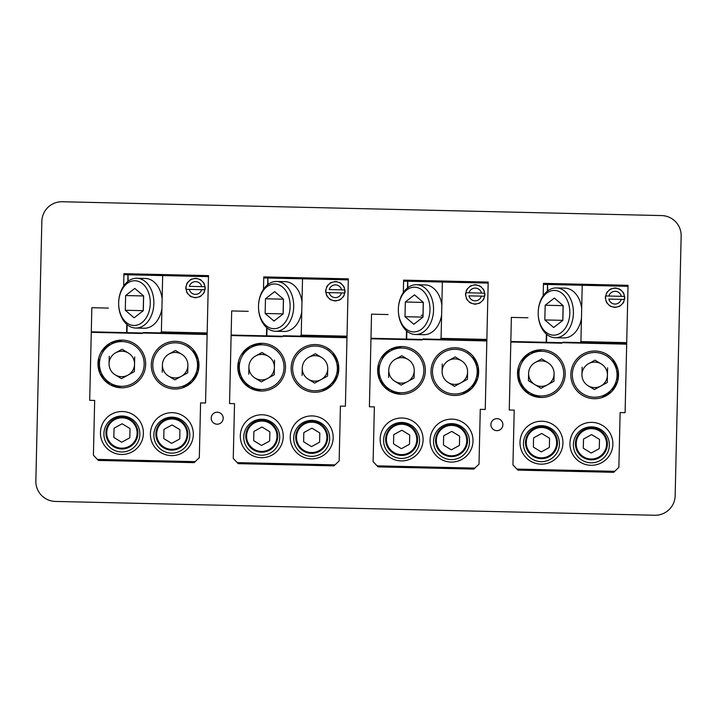 <?xml version="1.0" encoding="UTF-8"?>
<svg xmlns="http://www.w3.org/2000/svg" width="717" height="717" viewBox="0 0 717 717"><rect width="100%" height="100%" fill="white"/><g stroke="black" fill="none" stroke-linecap="round" stroke-linejoin="round"><path stroke-width="1.08" d="M628.011 286.325L582.222 285.267L580.922 341.597L579.883 342.583L626.685 343.667L628.038 285.303L568.617 283.932M556.383 287.938A24.898 17.611 -88.7 0 0 538.198 312.424A24.898 17.611 -88.7 0 0 546.865 334.489A24.898 17.611 -88.7 0 0 555.227 337.725A24.898 17.611 -88.7 0 0 572.722 319.388A24.898 17.611 -88.7 0 0 564.745 291.183A24.898 17.611 -88.7 0 0 556.383 287.938L564.888 288.135A24.898 17.611 91.3 0 1 573.259 291.38A24.898 17.611 91.3 0 1 581.684 308.498M581.46 318.366A24.898 17.611 91.3 0 1 563.741 337.922L555.227 337.725M582.661 284.264L548.604 283.475A1.013 0.717 91.3 0 0 547.86 284.47L582.222 285.267L582.661 284.264L547.528 283.448L547.716 290.914M543.468 283.358L547.528 283.448L543.468 283.358L543.181 295.762M546.712 334.364L546.524 342.323L562.513 342.69L561.787 343.183L510.818 342.009L509.249 410.007L514.214 410.115L512.951 464.921L517.907 470.11L613.662 472.324L618.861 467.367L620.124 412.562L625.099 412.678L626.685 343.667L579.883 342.583M626.676 344.169L562.513 342.69L563.033 342.197L626.685 343.667M562.513 342.69L561.787 343.183L546.157 342.825L546.166 342.314L546.157 342.825L510.818 342.009L511.382 317.398L527.927 317.774M562.935 443.178A21.474 21.474 0 0 0 541.962 421.22A21.474 21.474 0 0 0 520.004 442.183A21.474 21.474 0 0 0 540.976 464.15A21.474 21.474 0 0 0 562.935 443.178M594.115 398.715A23.858 23.858 0 0 1 570.84 374.31A23.858 23.858 0 0 1 595.218 351.007A23.858 23.858 0 0 1 595.235 351.007A23.858 23.858 0 0 1 618.52 375.412A23.858 23.858 0 0 1 594.133 398.715A23.858 23.858 0 0 0 594.133 398.715M518.176 368.018L519.431 383.03L529.433 394.296L540.797 397.478A23.858 23.858 0 0 1 540.797 397.478A23.858 23.858 0 0 1 517.513 373.082A23.858 23.858 0 0 1 541.9 349.779A23.858 23.858 0 0 1 541.909 349.779L529.773 352.773L520.82 361.493M540.797 397.478L540.797 397.478A23.858 23.858 0 0 0 540.806 397.478A23.858 23.858 0 0 0 565.202 374.184A23.858 23.858 0 0 0 541.909 349.779A23.858 23.858 0 0 0 541.9 349.779L541.9 349.779M612.865 444.334A21.474 21.474 0 0 0 591.892 422.367A21.474 21.474 0 0 0 569.934 443.339A21.474 21.474 0 0 0 590.907 465.297A21.474 21.474 0 0 0 612.865 444.334M523.455 443.258A17.988 17.988 0 0 1 541.846 425.701A17.988 17.988 0 0 1 559.412 444.092A17.988 17.988 0 0 1 541.021 461.658A17.988 17.988 0 0 1 523.455 443.258M557.45 443.052A15.989 15.989 0 0 0 541.837 426.696A15.989 15.989 0 0 0 525.489 442.317A15.989 15.989 0 0 1 541.837 426.696A15.989 15.989 0 0 1 557.45 443.052A15.989 15.989 0 0 1 541.102 458.665A15.989 15.989 0 0 1 525.489 442.317A15.989 15.989 0 0 0 541.102 458.665A15.989 15.989 0 0 0 557.45 443.052A15.989 15.989 0 0 0 541.837 426.696A15.989 15.989 0 0 0 525.489 442.317M549.213 438.042L549.41 438.159A9.142 9.142 0 0 1 549.563 438.428L549.356 447.3A9.142 9.142 0 0 1 549.195 447.569L549.034 447.659M549.41 438.159L541.837 433.543A9.142 9.142 0 0 0 541.523 433.543L533.735 437.8A9.142 9.142 0 0 0 533.582 438.06L533.376 446.933A9.142 9.142 0 0 0 533.52 447.202L541.102 451.818A9.142 9.142 0 0 0 541.407 451.827L549.195 447.569M573.394 444.423A17.988 17.988 0 0 1 591.794 426.857A17.988 17.988 0 0 1 609.36 445.248A17.988 17.988 0 0 1 590.96 462.815A17.988 17.988 0 0 1 573.394 444.423M575.419 443.464A15.989 15.989 0 0 0 591.032 459.821A15.989 15.989 0 0 0 607.38 444.199A15.989 15.989 0 0 0 591.767 427.852A15.989 15.989 0 0 0 575.419 443.464A15.989 15.989 0 0 1 591.767 427.852A15.989 15.989 0 0 1 607.38 444.199A15.989 15.989 0 0 1 591.032 459.821A15.989 15.989 0 0 1 575.419 443.464A15.989 15.989 0 0 0 591.032 459.821A15.989 15.989 0 0 0 607.38 444.199A15.989 15.989 0 0 0 591.767 427.852A15.989 15.989 0 0 0 575.419 443.464M599.143 439.189L599.349 439.315A9.142 9.142 0 0 1 599.493 439.584L599.287 448.457A9.142 9.142 0 0 1 599.134 448.717L598.964 448.806M599.349 439.315L591.767 434.699A9.142 9.142 0 0 0 591.462 434.69L583.674 438.947A9.142 9.142 0 0 0 583.513 439.216L583.306 448.089A9.142 9.142 0 0 0 583.459 448.358L591.032 452.974A9.142 9.142 0 0 0 591.346 452.974L599.134 448.717M583.306 448.089L583.513 439.216M583.521 394.233A22.361 22.361 0 0 1 575.321 363.689A22.361 22.361 0 0 1 605.865 355.489A22.361 22.361 0 0 1 614.066 386.033A22.361 22.361 0 0 1 583.521 394.233M599.179 351.438L598.193 351.267M597.207 351.142L596.212 351.052M595.182 398.715L596.248 398.661M597.315 398.571L598.372 398.428M598.587 398.392L599.233 398.276M601.724 397.648L611.762 391.5L617.642 381.31L617.92 369.542L612.551 359.065M610.75 357.236L606.609 354.207M607.433 375.063A12.745 12.745 0 0 0 607.433 375.054L607.604 367.803L607.433 375.054A12.745 12.745 0 0 0 601.402 364.03L595.029 360.158L588.576 363.68A12.745 12.745 0 0 0 581.953 374.57L582.123 367.212L581.953 374.57A12.745 12.745 0 0 0 588.074 385.746L594.357 389.573L607.263 382.511L607.424 375.26L607.263 382.511M594.357 389.573L588.074 385.746A12.745 12.745 0 0 0 600.783 386.051M607.433 375.054L607.424 375.26A12.745 12.745 0 0 0 607.424 375.251A12.745 12.745 0 0 1 600.828 386.024M601.231 363.931A12.745 12.745 0 0 0 588.576 363.68L595.029 360.158M530.177 393.006A22.361 22.361 0 0 1 521.976 362.461A22.361 22.361 0 0 1 552.52 354.261A22.361 22.361 0 0 1 560.721 384.805A22.361 22.361 0 0 1 530.177 393.006M547.483 384.796A12.745 12.745 0 0 0 554.089 374.023L554.089 373.826A12.745 12.745 0 0 0 548.057 362.793L541.685 358.921L535.24 362.452A12.745 12.745 0 0 0 528.617 373.333L528.447 380.691L528.608 373.333A12.745 12.745 0 0 0 547.438 384.823L553.918 381.274L554.089 374.023L553.918 381.274M541.012 388.336L528.447 380.691L541.012 388.336L547.438 384.823M547.887 362.694A12.745 12.745 0 0 0 535.24 362.452L541.685 358.921M547.716 362.596A12.745 12.745 0 0 0 535.24 362.452M545.978 332.24A22.361 15.81 91.3 0 1 538.198 312.424A22.361 15.81 91.3 0 1 562.047 293.352A22.361 15.81 91.3 0 1 567.64 323.833A22.361 15.81 91.3 0 1 545.978 332.24M545.001 312.585L545.171 305.236L563.114 305.648L562.773 320.356L544.83 319.934L545.001 312.585M544.83 319.934L553.667 327.499L562.845 320.356L563.015 313.105L563.186 305.648L554.349 298.084L545.171 305.236M563.051 311.402A12.745 9.007 -88.7 0 0 562.944 312.997A12.745 9.007 -88.7 0 0 562.979 314.602M624.417 299.114L624.624 299.123A9.671 9.671 0 0 0 624.677 296.721L624.471 296.713M623.7 301.552L623.88 301.66A9.671 9.671 0 0 1 622.634 303.712L622.455 303.605A9.464 9.464 0 0 0 623.7 301.552M620.617 305.361L620.716 305.541A9.671 9.671 0 0 1 618.61 306.688L618.511 306.509A9.464 9.464 0 0 0 620.617 305.361M616.037 307.315L616.037 307.118A9.464 9.464 0 0 1 613.644 307.055L613.635 307.261A9.671 9.671 0 0 0 616.037 307.315M624.364 299.437A9.464 9.464 0 0 1 610.328 305.899A9.464 9.464 0 0 0 611.198 306.347L611.09 306.517A9.671 9.671 0 0 1 609.047 305.272L609.154 305.101A9.464 9.464 0 0 0 610.328 305.899A9.464 9.464 0 0 1 605.748 295.96L608.903 296.031L605.748 295.96A9.464 9.464 0 0 1 620.967 290.304L621.065 290.125A9.671 9.671 0 0 0 619.022 288.879L618.914 289.05A9.464 9.464 0 0 1 624.435 296.39L621.281 296.318A6.372 6.372 0 0 0 608.903 296.031L624.435 296.39A9.464 9.464 0 0 1 624.364 299.437L608.841 299.079A6.372 6.372 0 0 0 621.209 299.365L624.364 299.437A9.464 9.464 0 0 1 605.677 299.007M607.398 303.255L607.218 303.354A9.671 9.671 0 0 1 606.062 301.248L606.241 301.149A9.464 9.464 0 0 0 607.398 303.255M605.695 296.282L605.489 296.282A9.671 9.671 0 0 0 605.435 298.675L605.641 298.684M622.723 292.142A9.464 9.464 0 0 1 623.871 294.248L624.05 294.149A9.671 9.671 0 0 0 622.903 292.043L622.723 292.142M606.412 293.845A9.464 9.464 0 0 1 607.658 291.792L607.487 291.685A9.671 9.671 0 0 0 606.241 293.737L606.412 293.845M609.495 290.035A9.464 9.464 0 0 1 611.601 288.888L611.502 288.709A9.671 9.671 0 0 0 609.396 289.856L609.495 290.035M614.075 288.288A9.464 9.464 0 0 1 616.477 288.342L616.477 288.135A9.671 9.671 0 0 0 614.084 288.082L614.075 288.288M488.16 283.098L442.371 282.041L441.072 338.361L440.032 339.356L486.843 340.441L488.187 282.077L428.766 280.705M416.532 284.712A24.898 17.611 -88.7 0 0 398.356 309.197A24.898 17.611 -88.7 0 0 407.014 331.254A24.898 17.611 -88.7 0 0 415.385 334.498A24.898 17.611 -88.7 0 0 432.871 316.161A24.898 17.611 -88.7 0 0 424.903 287.956A24.898 17.611 -88.7 0 0 416.532 284.712L425.047 284.909A24.898 17.611 91.3 0 1 433.409 288.153A24.898 17.611 91.3 0 1 441.833 305.263M441.609 315.139A24.898 17.611 91.3 0 1 423.89 334.696L415.385 334.498M442.819 281.037L408.753 280.248A1.013 0.717 91.3 0 0 408.018 281.243L442.371 282.041L442.819 281.037L407.677 280.222L407.865 287.678M403.617 280.132L407.677 280.222L403.617 280.132L403.33 292.536M406.862 331.137L406.682 339.096L422.672 339.464L421.937 339.957L370.967 338.774L369.398 406.772L374.373 406.889L373.109 461.694L378.065 466.884L473.82 469.097L479.01 464.141L480.273 409.335L485.248 409.452L486.843 340.441L440.032 339.356M486.825 340.942L422.672 339.464L423.182 338.971L486.843 340.441M422.672 339.464L421.937 339.957L406.306 339.589L406.324 339.087L406.315 339.589L370.967 338.774L371.531 314.163L388.085 314.548M423.084 439.951A21.474 21.474 0 0 0 402.112 417.993A21.474 21.474 0 0 0 380.153 438.956A21.474 21.474 0 0 0 401.126 460.923A21.474 21.474 0 0 0 423.084 439.951M454.273 395.479A23.858 23.858 0 0 1 430.998 371.083A23.858 23.858 0 0 1 455.367 347.781A23.858 23.858 0 0 0 455.367 347.781A23.858 23.858 0 0 1 478.669 372.186A23.858 23.858 0 0 1 454.282 395.479A23.858 23.858 0 0 0 454.282 395.479M378.325 364.792L379.589 379.804L389.591 391.061L400.955 394.251A23.858 23.858 0 0 1 377.662 369.855A23.858 23.858 0 0 1 402.049 346.553A23.858 23.858 0 0 1 402.058 346.553L389.923 349.546L380.978 358.267M400.955 394.251L400.955 394.251A23.858 23.858 0 0 0 425.351 370.949A23.858 23.858 0 0 0 402.058 346.553L402.049 346.553M473.014 441.098A21.474 21.474 0 0 0 452.051 419.14A21.474 21.474 0 0 0 430.083 440.113A21.474 21.474 0 0 0 451.056 462.071A21.474 21.474 0 0 0 473.014 441.098M421.229 315.31L423.039 315.355M383.604 440.032A17.988 17.988 0 0 1 401.995 422.465A17.988 17.988 0 0 1 419.562 440.865A17.988 17.988 0 0 1 401.17 458.432A17.988 17.988 0 0 1 383.604 440.032M385.638 439.082A15.989 15.989 0 0 1 401.986 423.469A15.989 15.989 0 0 1 417.599 439.826A15.989 15.989 0 0 1 401.251 455.438A15.989 15.989 0 0 1 385.638 439.082A15.989 15.989 0 0 0 401.251 455.438A15.989 15.989 0 0 0 417.599 439.826A15.989 15.989 0 0 0 401.986 423.469A15.989 15.989 0 0 0 385.638 439.082M409.362 434.807L409.568 434.932A9.142 9.142 0 0 1 409.712 435.201L409.506 444.074A9.142 9.142 0 0 1 409.344 444.343L409.183 444.432M409.568 434.932L401.986 430.317A9.142 9.142 0 0 0 401.672 430.317L393.893 434.574A9.142 9.142 0 0 0 393.732 434.834L393.525 443.706A9.142 9.142 0 0 0 393.678 443.975L401.251 448.591A9.142 9.142 0 0 0 401.565 448.6L409.344 444.343M433.552 441.188A17.988 17.988 0 0 1 451.943 423.63A17.988 17.988 0 0 1 469.51 442.022A17.988 17.988 0 0 1 451.118 459.588A17.988 17.988 0 0 1 433.552 441.188M435.569 440.238A15.989 15.989 0 0 1 451.925 424.625A15.989 15.989 0 0 1 467.538 440.973A15.989 15.989 0 0 1 451.181 456.586A15.989 15.989 0 0 1 435.569 440.238A15.989 15.989 0 0 0 451.181 456.586A15.989 15.989 0 0 0 467.538 440.973A15.989 15.989 0 0 0 451.925 424.625A15.989 15.989 0 0 0 435.569 440.238M459.301 435.963L459.498 436.088A9.142 9.142 0 0 1 459.642 436.357L459.445 445.23A9.142 9.142 0 0 1 459.283 445.49L459.113 445.58M459.498 436.088L451.916 431.473A9.142 9.142 0 0 0 451.611 431.464L443.823 435.721A9.142 9.142 0 0 0 443.662 435.99L443.456 444.863A9.142 9.142 0 0 0 443.608 445.132L451.19 449.738A9.142 9.142 0 0 0 451.495 449.747L459.283 445.49M443.456 444.863L443.662 435.99M443.671 391.007A22.361 22.361 0 0 1 435.47 360.463A22.361 22.361 0 0 1 466.014 352.262A22.361 22.361 0 0 1 474.215 382.806A22.361 22.361 0 0 1 443.671 391.007M459.328 348.202L458.342 348.041M457.356 347.915L456.362 347.826M455.34 395.479L456.406 395.434M457.464 395.345L458.522 395.201M458.737 395.166L459.382 395.049M461.873 394.422L471.911 388.273L477.791 378.074L478.078 366.315L472.7 355.838M470.899 354.01L466.758 350.98M460.986 382.797A12.745 12.745 0 0 0 467.583 372.024L467.583 371.827A12.745 12.745 0 0 0 461.551 360.803L455.187 356.923L448.734 360.454A12.745 12.745 0 0 0 442.111 371.343L442.281 363.985L442.111 371.343A12.745 12.745 0 0 0 448.224 382.519L454.506 386.338L467.412 379.284L467.583 372.024L467.412 379.284M454.506 386.338L448.224 382.519A12.745 12.745 0 0 0 460.932 382.824M461.381 360.696A12.745 12.745 0 0 0 448.734 360.454L455.187 356.923M461.21 360.597A12.745 12.745 0 0 0 443.805 365.267A12.745 12.745 0 0 0 448.483 382.672M390.335 389.779A22.361 22.361 0 0 1 382.125 359.235A22.361 22.361 0 0 1 412.669 351.034A22.361 22.361 0 0 1 420.87 381.569A22.361 22.361 0 0 1 390.335 389.779M407.641 381.569A12.745 12.745 0 0 0 414.238 370.797L414.238 370.599A12.745 12.745 0 0 0 408.206 359.567L401.843 355.695L395.39 359.226A12.745 12.745 0 0 0 388.766 370.106L388.596 377.465L388.766 370.106A12.745 12.745 0 0 0 394.879 381.283L401.161 385.11L414.067 378.047L414.238 370.797L414.067 378.047M401.161 385.11L394.879 381.283A12.745 12.745 0 0 0 407.597 381.596M408.045 359.468A12.745 12.745 0 0 0 395.39 359.226L401.843 355.695M407.865 359.369A12.745 12.745 0 0 0 388.766 370.106M406.127 329.013A22.361 15.81 91.3 0 1 398.356 309.197A22.361 15.81 91.3 0 1 422.196 290.116A22.361 15.81 91.3 0 1 427.789 320.607A22.361 15.81 91.3 0 1 406.127 329.013M405.159 309.359L405.329 302L423.263 302.422L422.931 317.129L404.988 316.708L405.159 309.359M404.988 316.708L413.826 324.272L423.003 317.129L423.335 302.422L418.862 298.586L414.498 294.857L405.329 302M423.209 308.176A12.745 9.007 -88.7 0 0 423.102 309.771A12.745 9.007 -88.7 0 0 423.129 311.375M484.567 295.888L484.773 295.888A9.671 9.671 0 0 0 484.826 293.495L484.62 293.486M483.85 298.326L484.029 298.433A9.671 9.671 0 0 1 482.783 300.486L482.604 300.378A9.464 9.464 0 0 0 483.85 298.326M480.766 302.135L480.865 302.314A9.671 9.671 0 0 1 478.759 303.461L478.66 303.282A9.464 9.464 0 0 0 480.766 302.135M476.187 304.089L476.187 303.883A9.464 9.464 0 0 1 473.794 303.829L473.785 304.035A9.671 9.671 0 0 0 476.187 304.089M484.513 296.211A9.464 9.464 0 0 1 470.477 302.673A9.464 9.464 0 0 0 471.356 303.121L471.248 303.291A9.671 9.671 0 0 1 469.196 302.045L469.303 301.866A9.464 9.464 0 0 0 470.477 302.673A9.464 9.464 0 0 1 465.907 292.733L469.061 292.805L465.907 292.733A9.464 9.464 0 0 1 481.116 287.069L481.224 286.899A9.671 9.671 0 0 0 479.171 285.653L479.064 285.823A9.464 9.464 0 0 1 484.584 293.163L481.43 293.092A6.372 6.372 0 0 0 469.061 292.805L484.584 293.163A9.464 9.464 0 0 1 484.513 296.211L468.99 295.852A6.372 6.372 0 0 0 481.358 296.139L484.513 296.211A9.464 9.464 0 0 1 465.835 295.78M467.547 300.029L467.367 300.127A9.671 9.671 0 0 1 466.211 298.021L466.391 297.922A9.464 9.464 0 0 0 467.547 300.029M465.853 293.056L465.647 293.047A9.671 9.671 0 0 0 465.593 295.449L465.79 295.458M482.873 288.915A9.464 9.464 0 0 1 484.02 291.021L484.199 290.923A9.671 9.671 0 0 0 483.052 288.817L482.873 288.915M466.561 290.618A9.464 9.464 0 0 1 467.807 288.566L467.636 288.458A9.671 9.671 0 0 0 466.391 290.51L466.561 290.618M469.653 286.809A9.464 9.464 0 0 1 471.75 285.662L471.661 285.483A9.671 9.671 0 0 0 469.554 286.63L469.653 286.809M474.224 285.052A9.464 9.464 0 0 1 476.626 285.115L476.626 284.909A9.671 9.671 0 0 0 474.233 284.855L474.224 285.052M348.319 279.863L302.52 278.814L301.221 335.135L300.19 336.13L346.992 337.205L348.337 278.85L288.915 277.479M276.681 281.485A24.898 17.611 -88.7 0 0 258.505 305.971A24.898 17.611 -88.7 0 0 267.163 328.027A24.898 17.611 -88.7 0 0 275.534 331.272A24.898 17.611 -88.7 0 0 293.02 312.935A24.898 17.611 -88.7 0 0 285.052 284.73A24.898 17.611 -88.7 0 0 276.681 281.485L285.196 281.682A24.898 17.611 91.3 0 1 293.567 284.927A24.898 17.611 91.3 0 1 301.991 302.036M301.758 311.904A24.898 17.611 91.3 0 1 284.049 331.469L275.534 331.272M302.968 277.802L268.911 277.022A1.013 0.717 91.3 0 0 268.167 278.017L302.52 278.814L302.968 277.802L267.826 276.995L268.015 284.452M263.775 276.896L267.826 276.995L263.775 276.896L263.489 289.31M267.011 327.911L266.832 335.87L282.821 336.237L282.086 336.73L231.116 335.547L229.548 403.546L234.522 403.662L233.258 458.468L238.214 463.657L333.97 465.871L339.159 460.914L340.423 406.109L345.397 406.225L346.992 337.205L300.19 336.13M346.983 337.716L282.821 336.237L283.34 335.735L346.992 337.205M282.821 336.237L282.086 336.73L266.464 336.363L266.473 335.861L266.464 336.363L231.116 335.547L231.69 310.936L248.234 311.321M283.233 436.725A21.474 21.474 0 0 0 262.27 414.767A21.474 21.474 0 0 0 240.303 435.73A21.474 21.474 0 0 0 261.275 457.688A21.474 21.474 0 0 0 283.233 436.725M314.422 392.253A23.858 23.858 0 0 1 291.147 367.857A23.858 23.858 0 0 1 315.525 344.554A23.858 23.858 0 0 0 315.525 344.554A23.858 23.858 0 0 1 338.818 368.959A23.858 23.858 0 0 1 314.431 392.253A23.858 23.858 0 0 1 314.422 392.253M238.474 361.565L239.738 376.577L249.74 387.834L261.105 391.025A23.858 23.858 0 0 1 237.811 366.629A23.858 23.858 0 0 1 262.207 343.326L250.081 346.32L241.127 355.032M261.105 391.025L261.105 391.025A23.858 23.858 0 0 0 285.5 367.722A23.858 23.858 0 0 0 262.207 343.326L262.207 343.326M333.172 437.872A21.474 21.474 0 0 0 312.2 415.914A21.474 21.474 0 0 0 290.242 436.886A21.474 21.474 0 0 0 311.205 458.844A21.474 21.474 0 0 0 333.172 437.872M243.753 436.805A17.988 17.988 0 0 1 262.153 419.239A17.988 17.988 0 0 1 279.72 437.639A17.988 17.988 0 0 1 261.32 455.205A17.988 17.988 0 0 1 243.753 436.805M245.788 435.855A15.989 15.989 0 0 1 262.144 420.243A15.989 15.989 0 0 1 277.757 436.599A15.989 15.989 0 0 1 261.4 452.212A15.989 15.989 0 0 1 245.788 435.855A15.989 15.989 0 0 0 261.4 452.212A15.989 15.989 0 0 0 277.757 436.599A15.989 15.989 0 0 0 262.144 420.243A15.989 15.989 0 0 0 245.788 435.855M269.52 431.58L269.717 431.706A9.142 9.142 0 0 1 269.861 431.975L269.664 440.847A9.142 9.142 0 0 1 269.502 441.107L269.332 441.197M269.717 431.706L262.135 427.09A9.142 9.142 0 0 0 261.83 427.081L254.042 431.347A9.142 9.142 0 0 0 253.881 431.607L253.675 440.48A9.142 9.142 0 0 0 253.827 440.749L261.409 445.365A9.142 9.142 0 0 0 261.714 445.374L269.502 441.107M253.675 440.48L253.881 431.607M293.701 437.962A17.988 17.988 0 0 1 312.092 420.395A17.988 17.988 0 0 1 329.659 438.795A17.988 17.988 0 0 1 311.268 456.362A17.988 17.988 0 0 1 293.701 437.962M295.718 437.012A15.989 15.989 0 0 0 311.339 453.359A15.989 15.989 0 0 0 327.687 437.746A15.989 15.989 0 0 0 312.074 421.399A15.989 15.989 0 0 0 295.718 437.012A15.989 15.989 0 0 1 312.074 421.399A15.989 15.989 0 0 1 327.687 437.746A15.989 15.989 0 0 1 311.339 453.359A15.989 15.989 0 0 1 295.718 437.012A15.989 15.989 0 0 0 311.339 453.359A15.989 15.989 0 0 0 327.687 437.746A15.989 15.989 0 0 0 312.074 421.399A15.989 15.989 0 0 0 295.718 437.012M319.45 432.736L319.648 432.862A9.142 9.142 0 0 1 319.8 433.131L319.594 442.004A9.142 9.142 0 0 1 319.432 442.264L319.271 442.353M319.648 432.862L312.065 428.246A9.142 9.142 0 0 0 311.761 428.237L303.972 432.494A9.142 9.142 0 0 0 303.82 432.763L303.614 441.627A9.142 9.142 0 0 0 303.757 441.905L311.339 446.512A9.142 9.142 0 0 0 311.644 446.521L319.432 442.264M303.829 387.78A22.361 22.361 0 0 1 295.628 357.236A22.361 22.361 0 0 1 326.172 349.036A22.361 22.361 0 0 1 334.373 379.58A22.361 22.361 0 0 1 303.829 387.78M319.477 344.976L318.5 344.814M317.506 344.68L316.52 344.599M315.489 392.253L316.555 392.208M317.622 392.118L318.68 391.975M318.895 391.939L319.54 391.823M322.032 391.195L332.061 385.047L337.94 374.848L338.227 363.08L332.849 352.612M331.048 350.783L326.907 347.754M321.135 379.571A12.745 12.745 0 0 0 327.732 368.798L327.732 368.601A12.745 12.745 0 0 0 321.7 357.577L315.337 353.696L308.884 357.227A12.745 12.745 0 0 0 302.26 368.108L302.09 375.466L302.26 368.108A12.745 12.745 0 0 0 308.373 379.293L314.655 383.111L327.561 376.058L327.732 368.798L327.561 376.058M314.655 383.111L308.373 379.293A12.745 12.745 0 0 0 321.091 379.598M321.539 357.469A12.745 12.745 0 0 0 308.884 357.227L315.337 353.696M250.484 386.544A22.361 22.361 0 0 1 242.283 355.999A22.361 22.361 0 0 1 272.827 347.799A22.361 22.361 0 0 1 281.028 378.343A22.361 22.361 0 0 1 250.484 386.544M267.791 378.343A12.745 12.745 0 0 0 274.387 367.57L274.396 367.364A12.745 12.745 0 0 0 274.396 367.364L274.557 360.113L274.396 367.364A12.745 12.745 0 0 0 268.364 356.34L261.992 352.468L255.539 355.999A12.745 12.745 0 0 0 248.916 366.88L248.745 374.238L248.916 366.88A12.745 12.745 0 0 0 255.028 378.056L261.311 381.883L274.217 374.821L274.387 367.57L274.217 374.821M261.311 381.883L255.028 378.056A12.745 12.745 0 0 0 267.746 378.361M268.194 356.241A12.745 12.745 0 0 0 255.539 355.999L261.992 352.468M268.015 356.134A12.745 12.745 0 0 0 255.539 355.999M266.285 325.787A22.361 15.81 91.3 0 1 258.505 305.971A22.361 15.81 91.3 0 1 282.346 286.89A22.361 15.81 91.3 0 1 287.938 317.38A22.361 15.81 91.3 0 1 266.285 325.787M265.308 306.132L265.478 298.774L283.421 299.186L283.081 313.894L265.138 313.481L265.308 306.132M265.138 313.481L273.975 321.046L283.152 313.903L283.323 306.643L283.493 299.195L274.656 291.631L265.478 298.774M283.358 304.94A12.745 9.007 -88.7 0 0 283.251 306.544A12.745 9.007 -88.7 0 0 283.287 308.149M344.725 292.661L344.922 292.661A9.671 9.671 0 0 0 344.985 290.268L344.778 290.26M344.008 295.099L344.178 295.207A9.671 9.671 0 0 1 342.932 297.259L342.762 297.152A9.464 9.464 0 0 0 344.008 295.099M340.916 298.908L341.014 299.088A9.671 9.671 0 0 1 338.917 300.235L338.818 300.056A9.464 9.464 0 0 0 340.916 298.908M336.336 300.862L336.345 300.656A9.464 9.464 0 0 1 333.943 300.602L333.943 300.808A9.671 9.671 0 0 0 336.336 300.862M331.505 299.885L331.397 300.065A9.671 9.671 0 0 1 329.345 298.819L329.453 298.639M327.696 296.802L327.517 296.901A9.671 9.671 0 0 1 326.369 294.795L326.549 294.696A9.464 9.464 0 0 0 327.696 296.802M326.002 289.829L325.796 289.82A9.671 9.671 0 0 0 325.742 292.222L325.948 292.222M344.662 292.984A9.464 9.464 0 0 1 330.636 299.446A9.464 9.464 0 0 0 344.662 292.984L341.507 292.912L344.662 292.984A9.464 9.464 0 0 0 344.734 289.937L341.579 289.865A6.372 6.372 0 0 0 329.211 289.578L344.734 289.937A9.464 9.464 0 0 0 340.091 283.045A9.464 9.464 0 0 1 344.734 289.937M343.022 285.689A9.464 9.464 0 0 1 344.178 287.786L344.357 287.687A9.671 9.671 0 0 0 343.201 285.59L343.022 285.689M339.222 282.597L339.32 282.426A9.671 9.671 0 0 1 341.373 283.672L341.265 283.842M326.719 287.383A9.464 9.464 0 0 1 327.965 285.339L327.786 285.232A9.671 9.671 0 0 0 326.54 287.284L326.719 287.383M329.802 283.582L329.703 283.403A9.671 9.671 0 0 1 331.81 282.247L331.908 282.426M334.382 281.826A9.464 9.464 0 0 1 336.775 281.88L336.784 281.682A9.671 9.671 0 0 0 334.382 281.62L334.382 281.826M325.984 292.554A9.464 9.464 0 0 0 330.636 299.446A9.464 9.464 0 0 1 325.984 292.554L329.139 292.626A6.372 6.372 0 0 0 341.507 292.912L325.984 292.554A9.464 9.464 0 0 1 340.091 283.045A9.464 9.464 0 0 0 326.056 289.507M208.468 276.637L162.678 275.579L161.379 331.908L160.339 332.903L207.141 333.979L208.495 275.624L149.073 274.252M136.839 278.259A24.898 17.611 -88.7 0 0 118.655 302.744A24.898 17.611 -88.7 0 0 127.321 324.801A24.898 17.611 -88.7 0 0 135.683 328.045A24.898 17.611 -88.7 0 0 153.178 309.708A24.898 17.611 -88.7 0 0 145.201 281.503A24.898 17.611 -88.7 0 0 136.839 278.259L145.345 278.456A24.898 17.611 91.3 0 1 153.716 281.7A24.898 17.611 91.3 0 1 162.141 298.81M161.917 308.677A24.898 17.611 91.3 0 1 144.198 328.243L135.683 328.045M163.118 274.575L129.06 273.795A1.013 0.717 91.3 0 0 128.316 274.79L162.678 275.579L163.118 274.575L127.985 273.769L128.173 281.225M123.924 273.67L127.985 273.769L123.924 273.67L123.638 286.083M127.169 324.676L126.981 332.643L142.97 333.011L142.244 333.495L91.274 332.321L89.697 400.319L94.671 400.436L93.407 455.241L98.363 460.431L194.119 462.644L199.317 457.688L200.581 402.882L205.555 402.99L207.141 333.979L160.339 332.903M207.132 334.489L142.97 333.011L143.49 332.509L207.141 333.979M142.97 333.011L142.244 333.495L126.613 333.136L126.622 332.634L126.613 333.136L91.274 332.321L91.839 307.71L108.384 308.095M143.391 433.498A21.474 21.474 0 0 0 122.419 411.531A21.474 21.474 0 0 0 100.461 432.503A21.474 21.474 0 0 0 121.424 454.461A21.474 21.474 0 0 0 143.391 433.498M174.572 389.026A23.858 23.858 0 0 1 151.296 364.63A23.858 23.858 0 0 1 175.674 341.328A23.858 23.858 0 0 0 175.674 341.328A23.858 23.858 0 0 1 198.976 365.724A23.858 23.858 0 0 1 174.59 389.026A23.858 23.858 0 0 0 174.59 389.026M121.254 387.798A23.858 23.858 0 0 1 97.969 363.394A23.858 23.858 0 0 1 122.356 340.1A23.858 23.858 0 0 1 122.365 340.1A23.858 23.858 0 0 1 145.659 364.496A23.858 23.858 0 0 1 121.263 387.798A23.858 23.858 0 0 1 121.254 387.798L109.889 384.608L99.887 373.351L98.632 358.339M193.321 434.645A21.474 21.474 0 0 0 172.349 412.687A21.474 21.474 0 0 0 150.391 433.66A21.474 21.474 0 0 0 171.363 455.618A21.474 21.474 0 0 0 193.321 434.645M103.911 433.579A17.988 17.988 0 0 1 122.302 416.012A17.988 17.988 0 0 1 139.869 434.412A17.988 17.988 0 0 1 121.469 451.979A17.988 17.988 0 0 1 103.911 433.579M105.937 432.629A15.989 15.989 0 0 1 122.293 417.016A15.989 15.989 0 0 1 137.906 433.373A15.989 15.989 0 0 1 121.558 448.985A15.989 15.989 0 0 1 105.937 432.629A15.989 15.989 0 0 0 121.558 448.985A15.989 15.989 0 0 0 137.906 433.373A15.989 15.989 0 0 0 122.293 417.016A15.989 15.989 0 0 0 105.937 432.629M129.669 428.354L129.867 428.479A9.142 9.142 0 0 1 130.019 428.748L129.813 437.621A9.142 9.142 0 0 1 129.652 437.881L129.49 437.97M129.867 428.479L122.284 423.864A9.142 9.142 0 0 0 121.98 423.855L114.191 428.112A9.142 9.142 0 0 0 114.03 428.381L113.833 437.253A9.142 9.142 0 0 0 113.976 437.522L121.558 442.138A9.142 9.142 0 0 0 121.863 442.138L129.652 437.881M113.833 437.253L114.03 428.381M153.85 434.735A17.988 17.988 0 0 1 172.25 417.169A17.988 17.988 0 0 1 189.817 435.569A17.988 17.988 0 0 1 171.417 453.135A17.988 17.988 0 0 1 153.85 434.735M155.876 433.785A15.989 15.989 0 0 0 171.488 450.133A15.989 15.989 0 0 0 187.836 434.52A15.989 15.989 0 0 0 172.223 418.172A15.989 15.989 0 0 0 155.876 433.785A15.989 15.989 0 0 1 172.223 418.172A15.989 15.989 0 0 1 187.836 434.52A15.989 15.989 0 0 1 171.488 450.133A15.989 15.989 0 0 1 155.876 433.785A15.989 15.989 0 0 0 171.488 450.133A15.989 15.989 0 0 0 187.836 434.52A15.989 15.989 0 0 0 172.223 418.172A15.989 15.989 0 0 0 155.876 433.785M179.6 429.51L179.806 429.626A9.142 9.142 0 0 1 179.949 429.904L179.743 438.777A9.142 9.142 0 0 1 179.582 439.037L179.42 439.127M179.806 429.626L172.223 425.02A9.142 9.142 0 0 0 171.91 425.011L164.13 429.268A9.142 9.142 0 0 0 163.969 429.528L163.763 438.401A9.142 9.142 0 0 0 163.906 438.67L171.488 443.285A9.142 9.142 0 0 0 171.802 443.294L179.582 439.037M163.978 384.554A22.361 22.361 0 0 1 155.777 354.01A22.361 22.361 0 0 1 186.321 345.809A22.361 22.361 0 0 1 194.522 376.353A22.361 22.361 0 0 1 163.978 384.554M179.626 341.749L178.65 341.579M177.664 341.453L176.669 341.373M175.638 389.026L176.705 388.981M177.771 388.883L178.829 388.748M179.044 388.713L179.689 388.596M182.181 387.969L192.219 381.82L198.089 371.621L198.376 359.853L193.007 349.385M191.206 347.557L187.056 344.518M181.284 376.344A12.745 12.745 0 0 0 187.881 365.571L187.89 365.374A12.745 12.745 0 0 0 181.858 354.341L175.486 350.47L169.033 354.001A12.745 12.745 0 0 0 162.409 364.881L162.239 372.24L162.409 364.881A12.745 12.745 0 0 0 168.522 376.058L174.814 379.885L187.72 372.822L187.881 365.571L187.72 372.822M174.814 379.885L168.522 376.067A12.745 12.745 0 0 0 181.24 376.371M181.688 354.243A12.745 12.745 0 0 0 169.033 354.001L175.486 350.47M181.518 354.144A12.745 12.745 0 0 0 164.112 358.814A12.745 12.745 0 0 0 168.782 376.219M122.356 340.1L110.23 343.093L101.276 351.805M110.633 383.317A22.361 22.361 0 0 1 102.432 352.773A22.361 22.361 0 0 1 132.977 344.572A22.361 22.361 0 0 1 141.177 375.116A22.361 22.361 0 0 1 110.633 383.317M127.94 375.116A12.745 12.745 0 0 0 134.536 364.344L134.545 364.137A12.745 12.745 0 0 0 134.545 364.137L134.715 356.887L134.545 364.137A12.745 12.745 0 0 0 128.513 353.114L122.141 349.242L115.688 352.773A12.745 12.745 0 0 0 109.065 363.653L109.235 356.295L109.065 363.653A12.745 12.745 0 0 0 115.186 374.83L121.469 378.657L134.375 371.594L134.536 364.344L134.375 371.594M121.469 378.657L115.186 374.83A12.745 12.745 0 0 0 127.895 375.134M128.343 353.015A12.745 12.745 0 0 0 115.688 352.773L122.141 349.242M128.173 352.907A12.745 12.745 0 0 0 109.065 363.653M126.434 322.551A22.361 15.81 91.3 0 1 120.841 292.07A22.361 15.81 91.3 0 1 142.495 283.663A22.361 15.81 91.3 0 1 148.096 314.145A22.361 15.81 91.3 0 1 126.434 322.551M125.457 302.906L125.627 295.547L143.57 295.96L143.23 310.667L125.287 310.255L125.457 302.906M125.287 310.255L134.124 317.819L143.301 310.676L143.472 303.416L143.642 295.969L134.805 288.404L125.627 295.547M143.508 301.714A12.745 9.007 -88.7 0 0 143.4 303.318A12.745 9.007 -88.7 0 0 143.436 304.922M204.874 289.435L205.08 289.435A9.671 9.671 0 0 0 205.134 287.042L204.928 287.033M204.157 291.873L204.336 291.98A9.671 9.671 0 0 1 203.081 294.033L202.911 293.925M201.074 295.682L201.172 295.861A9.671 9.671 0 0 1 199.066 297.008L198.968 296.829M196.494 297.636L196.494 297.43A9.464 9.464 0 0 1 194.101 297.376L194.092 297.582A9.671 9.671 0 0 0 196.494 297.636M191.654 296.659L191.547 296.838A9.671 9.671 0 0 1 189.503 295.592L189.611 295.413M187.845 293.576L187.666 293.674A9.671 9.671 0 0 1 186.519 291.568L186.698 291.469M186.151 286.603L185.945 286.594A9.671 9.671 0 0 0 185.891 288.996L186.097 288.996M204.82 289.758A9.464 9.464 0 0 1 190.785 296.22A9.464 9.464 0 0 0 204.82 289.758L201.665 289.686L204.82 289.758A9.464 9.464 0 0 0 204.892 286.71L201.728 286.639A6.372 6.372 0 0 0 189.36 286.352L204.892 286.71A9.464 9.464 0 0 0 200.24 279.818A9.464 9.464 0 0 1 204.892 286.71M203.171 282.462A9.464 9.464 0 0 1 204.327 284.559L204.506 284.461A9.671 9.671 0 0 0 203.359 282.364L203.171 282.462M199.371 279.37L199.478 279.2A9.671 9.671 0 0 1 201.522 280.446L201.414 280.616M186.868 284.156L186.689 284.049A9.671 9.671 0 0 1 187.944 282.005L188.114 282.113M189.951 280.356A9.464 9.464 0 0 1 192.057 279.2L191.959 279.021A9.671 9.671 0 0 0 189.853 280.177L189.951 280.356M196.924 278.653L196.933 278.456A9.671 9.671 0 0 0 194.531 278.393L194.531 278.599M186.133 289.327A9.464 9.464 0 0 0 190.785 296.22A9.464 9.464 0 0 1 186.133 289.327L189.297 289.399A6.372 6.372 0 0 0 201.665 289.686L186.133 289.327A9.464 9.464 0 0 1 200.24 279.818A9.464 9.464 0 0 0 186.205 286.28M222.395 421.202A5.996 5.996 0 0 0 220.191 413.01A5.996 5.996 0 0 0 212.008 415.206A5.996 5.996 0 0 0 214.204 423.397A5.996 5.996 0 0 0 222.395 421.202M675.154 495.734A19.986 19.986 0 0 1 654.72 515.254L55.37 501.425A19.986 19.986 0 0 1 35.85 480.982L41.846 221.266A19.986 19.986 0 0 1 62.28 201.746L661.63 215.575A19.986 19.986 0 0 1 681.15 236.018L675.154 495.734M491.566 427.413A5.996 5.996 0 0 0 499.65 429.985A5.996 5.996 0 0 0 502.223 421.91A5.996 5.996 0 0 0 494.147 419.337A5.996 5.996 0 0 0 491.566 427.413M580.922 341.597L626.712 342.645M546.363 334.059L546.166 342.314L510.827 341.498M543.45 284.371L547.501 284.461L547.349 291.192M516.921 469.079L614.702 471.329M546.157 342.825L510.818 342.009M526.287 442.335A15.191 15.191 0 0 1 541.819 427.502A15.191 15.191 0 0 1 554.582 450.339A15.191 15.191 0 0 1 526.287 442.335M576.217 443.482A15.191 15.191 0 0 1 591.749 428.649A15.191 15.191 0 0 1 604.512 451.495A15.191 15.191 0 0 1 576.217 443.482M605.748 295.96A9.464 9.464 0 0 1 624.435 296.39M441.072 338.361L486.861 339.419M406.512 330.833L406.324 339.087L370.976 338.272M403.599 281.145L407.659 281.234L407.498 287.965M377.07 465.844L474.86 468.102M406.306 339.589L370.967 338.774M386.436 439.109A15.191 15.191 0 0 1 401.968 424.276A15.191 15.191 0 0 1 414.731 447.112A15.191 15.191 0 0 1 386.436 439.109M436.366 440.256A15.191 15.191 0 0 1 451.907 425.423A15.191 15.191 0 0 1 464.67 448.268A15.191 15.191 0 0 1 436.366 440.256M465.907 292.733A9.464 9.464 0 0 1 484.584 293.163M301.221 335.135L347.019 336.192M266.661 327.606L266.473 335.861L231.134 335.045M263.748 277.918L267.808 278.008L267.656 284.739M237.219 462.617L335.009 464.876M266.464 336.363L231.116 335.547M246.585 435.873A15.191 15.191 0 0 1 262.126 421.04A15.191 15.191 0 0 1 274.889 443.886A15.191 15.191 0 0 1 246.585 435.873M296.524 437.029A15.191 15.191 0 0 1 312.056 422.196A15.191 15.191 0 0 1 324.819 445.042A15.191 15.191 0 0 1 296.524 437.029M161.379 331.908L207.168 332.966M126.81 324.38L126.622 332.634L91.283 331.819M123.898 274.692L127.958 274.781L127.805 281.512M97.378 459.391L195.158 461.649M126.613 333.136L91.274 332.321M106.743 432.647A15.191 15.191 0 0 1 122.275 417.814A15.191 15.191 0 0 1 135.038 440.659A15.191 15.191 0 0 1 106.743 432.647M156.673 433.803A15.191 15.191 0 0 1 172.205 418.97A15.191 15.191 0 0 1 184.968 441.815A15.191 15.191 0 0 1 156.673 433.803"/></g></svg>
